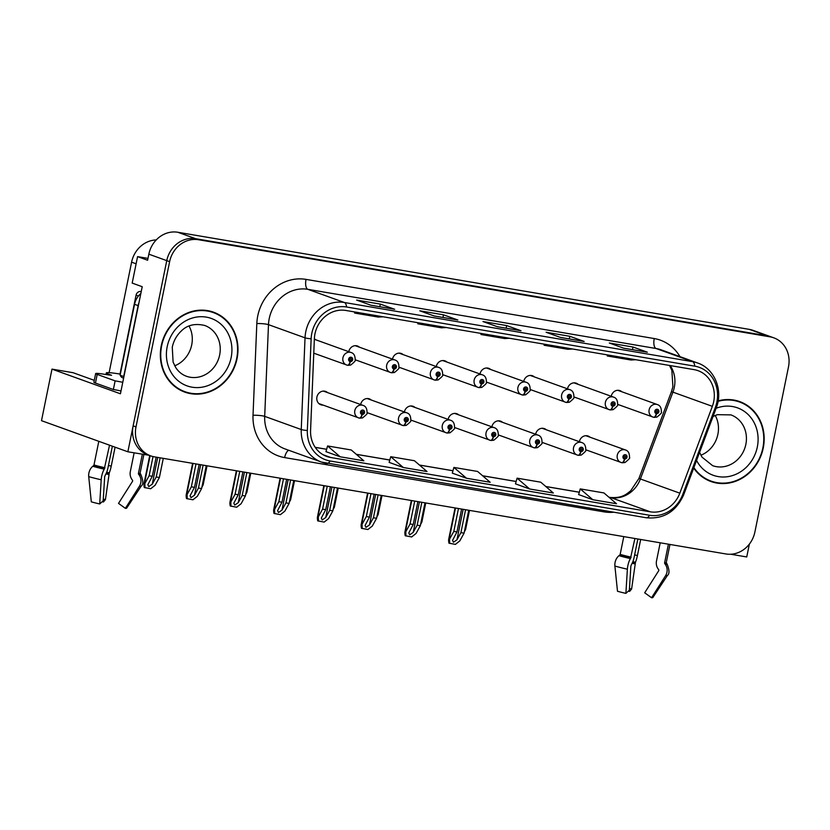 <?xml version="1.0" encoding="UTF-8"?>
<svg xmlns="http://www.w3.org/2000/svg" width="830" height="830" viewBox="0 0 830 830"><rect width="100%" height="100%" fill="white"/><g stroke="black" fill="none" stroke-linecap="round" stroke-linejoin="round"><path stroke-width="1.25" d="M327.58 392.611A7.076 6.391 109.8 0 0 325.64 391.438A7.076 6.391 109.8 0 0 316.925 397.031A7.076 6.391 109.8 0 0 320.837 404.76A7.076 6.391 109.8 0 0 323.077 405.102M458.814 414.917A7.076 6.391 109.8 0 0 456.863 413.745A7.076 6.391 109.8 0 0 448.148 419.326A7.076 6.391 109.8 0 0 448.138 419.399M371.321 400.05A7.076 6.391 109.8 0 0 369.381 398.877A7.076 6.391 109.8 0 0 360.666 404.459A7.076 6.391 109.8 0 0 360.656 404.532M502.555 422.346A7.076 6.391 109.8 0 0 500.615 421.173A7.076 6.391 109.8 0 0 491.9 426.765A7.076 6.391 109.8 0 0 491.879 426.827M546.296 429.774A7.076 6.391 109.8 0 0 544.356 428.612A7.076 6.391 109.8 0 0 535.64 434.194A7.076 6.391 109.8 0 0 535.62 434.266M415.062 407.478A7.076 6.391 109.8 0 0 413.122 406.306A7.076 6.391 109.8 0 0 404.407 411.898A7.076 6.391 109.8 0 0 404.397 411.96M446.934 362.067A7.076 6.391 109.8 0 0 444.994 360.894A7.076 6.391 109.8 0 0 436.279 366.487A7.076 6.391 109.8 0 0 436.258 366.549M490.675 369.495A7.076 6.391 109.8 0 0 488.735 368.333A7.076 6.391 109.8 0 0 480.02 373.915A7.076 6.391 109.8 0 0 480.01 373.988M534.416 376.934A7.076 6.391 109.8 0 0 532.476 375.762A7.076 6.391 109.8 0 0 523.761 381.344A7.076 6.391 109.8 0 0 523.751 381.416M359.452 347.199A7.076 6.391 109.8 0 0 357.502 346.027A7.076 6.391 109.8 0 0 348.787 351.619A7.076 6.391 109.8 0 0 348.776 351.681M578.168 384.363A7.076 6.391 109.8 0 0 576.217 383.19A7.076 6.391 109.8 0 0 567.502 388.782A7.076 6.391 109.8 0 0 567.492 388.845M403.193 354.638A7.076 6.391 109.8 0 0 401.253 353.466A7.076 6.391 109.8 0 0 392.528 359.048A7.076 6.391 109.8 0 0 392.517 359.12M590.037 437.213A7.076 6.391 109.8 0 0 588.097 436.041A7.076 6.391 109.8 0 0 579.382 441.622A7.076 6.391 109.8 0 0 579.371 441.695M621.909 391.802A7.076 6.391 109.8 0 0 619.968 390.629A7.076 6.391 109.8 0 0 611.254 396.211A7.076 6.391 109.8 0 0 611.233 396.284M147.979 258.389L137.573 256.626L132.188 283.092L142.221 286.703L120.433 393.783L51.989 369.122L73.071 372.701L94.278 380.348M773.809 337.841A26.539 23.956 109.8 0 0 770.095 336.856L198.588 239.746A26.539 23.956 109.8 0 0 169.621 261.668L136.006 426.879A26.539 23.956 109.8 0 0 150.697 455.877A26.539 23.956 109.8 0 0 154.422 456.853L725.918 553.963A26.539 23.956 109.8 0 0 754.885 532.04L788.5 366.829A26.539 23.956 109.8 0 0 773.809 337.841L753.028 330.35A26.539 23.956 109.8 0 0 749.303 329.375L177.807 232.255A26.539 23.956 109.8 0 0 148.84 254.177L147.605 260.236L137.573 256.626M749.303 329.375L767.221 335.828A26.539 23.956 109.8 0 1 770.946 336.804A26.539 23.956 109.8 0 0 767.221 335.828L195.724 238.718A26.539 23.956 109.8 0 0 166.757 260.641L127.862 451.79L41.5 420.675L51.989 369.122M730.784 554.243L746.741 556.961L749.355 544.127M127.862 451.79L148.975 455.255M315.701 339.771A7.076 6.391 109.8 0 0 314.363 338.858M109.114 372.66L131.597 262.166A26.539 23.956 -70.2 0 1 156.227 239.943M161.259 345.716A42.465 38.336 109.8 0 0 184.768 392.102A42.465 38.336 109.8 0 0 237.058 358.591A42.465 38.336 109.8 0 0 213.559 312.194A42.465 38.336 109.8 0 0 161.259 345.716M183.347 391.553A42.465 38.336 109.8 0 0 188.244 392.704M693.693 468.089A42.465 38.336 109.8 0 0 710.947 481.514A42.465 38.336 109.8 0 0 763.247 448.003A42.465 38.336 109.8 0 0 739.748 401.606A42.465 38.336 109.8 0 0 718.158 400.869M709.526 480.964A42.465 38.336 109.8 0 0 714.423 482.116M314.964 333.847A28.313 25.554 -70.2 0 1 345.861 310.462L694.077 369.63A28.313 25.554 -70.2 0 1 698.04 370.668A28.313 25.554 -70.2 0 1 712.348 406.337L679.822 493.165A28.313 25.554 -70.2 0 1 650.284 511.809L330.807 457.517A28.313 25.554 -70.2 0 1 326.844 456.479A28.313 25.554 -70.2 0 1 310.576 430.417L314.373 338.713A28.313 25.554 -70.2 0 1 314.964 333.847M311.81 333.307A31.851 28.749 109.8 0 0 311.136 338.785L307.349 430.49A31.851 28.749 109.8 0 0 330.101 460.982L649.579 515.264A31.851 28.749 109.8 0 0 682.81 494.296L715.336 407.468A31.851 28.749 109.8 0 0 694.772 366.165L346.567 306.996A31.851 28.749 109.8 0 0 311.81 333.307M770.095 336.856L767.221 335.828L195.724 238.718A26.539 23.956 109.8 0 0 166.757 260.641L133.142 425.842A26.539 23.956 109.8 0 0 147.833 454.84L150.697 455.877M646.881 352.117A7.076 3.009 99.6 0 1 647.11 352.138A7.076 3.009 99.6 0 1 647.338 352.2L633 347.033L609.313 343.008L623.641 348.175L647.338 352.2M632.47 349.648L633 347.033M583.718 341.389A7.076 3.009 99.6 0 1 583.947 341.41A7.076 3.009 99.6 0 1 584.164 341.462L569.837 336.295L546.14 332.27L560.478 337.437L584.164 341.462M569.297 338.92L569.837 336.295M394.219 309.185A7.076 3.009 99.6 0 1 394.447 309.206A7.076 3.009 99.6 0 1 394.665 309.268L380.327 304.102L356.641 300.076L370.979 305.243L394.665 309.268M379.798 306.716L380.327 304.102M457.382 319.924A7.076 3.009 99.6 0 1 457.61 319.934A7.076 3.009 99.6 0 1 457.828 319.996L443.5 314.829L419.814 310.804L434.142 315.971L457.828 319.996M442.961 317.454L443.5 314.829M520.545 330.651A7.076 3.009 99.6 0 1 520.773 330.672A7.076 3.009 99.6 0 1 521.001 330.734L506.663 325.568L482.977 321.542L497.315 326.709L521.001 330.734M506.134 328.182L506.663 325.568M578.635 494.576L592.817 499.712L616.503 503.737L603.929 492.927L580.243 488.901L578.624 494.597M389.125 462.372L403.318 467.518L427.004 471.533L414.429 460.723L390.743 456.697L389.125 462.403M325.962 451.645L340.144 456.78L363.831 460.806L351.266 449.985L327.57 445.959L325.951 451.665M515.461 483.838L529.644 488.984L553.34 493.01L540.766 482.189L517.08 478.163L515.461 483.869M466.481 478.246L490.167 482.272L477.592 471.45L453.906 467.425L452.288 473.131L466.481 478.246L453.906 467.425M485.789 334.231L480.954 334.521L481.089 333.432M509.475 338.256L504.64 338.547L480.954 334.521M422.615 323.503L417.781 323.793L417.915 322.704M446.301 327.528L441.467 327.819L417.781 323.793M359.452 312.765L354.618 313.055L354.752 311.966M383.138 316.79L378.304 317.081L354.618 313.055M548.952 344.969L544.117 345.259L544.252 344.17M572.638 348.994L567.803 349.285L544.117 345.259M612.115 355.697L607.28 355.987L607.425 354.898M635.811 359.722L630.966 360.013L607.28 355.987M403.318 467.518L390.743 456.697M340.144 456.78L327.57 445.959M529.644 488.984L517.08 478.163M592.817 499.712L580.243 488.901M742.798 403.37A42.465 38.336 109.8 0 0 738.295 401.118M216.62 313.958A42.465 38.336 109.8 0 0 212.117 311.707M465.578 509.724L460.92 532.621L456.957 539.811L453.45 542.239L452.547 540.351L456.967 531.947L453.813 531.418L449.538 539.158L448.646 539.531L455.079 507.939M622.002 462.694L622.127 462.735A4.42 1.868 -83.1 0 0 622.303 462.777A4.42 1.868 -83.1 0 0 624.627 459.032A2.21 1.992 109.8 0 0 625.426 454.695A2.21 1.992 109.8 0 0 624.461 459L624.772 457.714A0.882 0.799 -70.2 0 1 624.191 456.718A0.882 0.799 -70.2 0 1 625.768 456.988A0.882 0.799 -70.2 0 1 624.845 457.724L624.627 459.032M624.461 459A4.42 1.888 102.4 0 1 621.712 462.673A4.42 1.888 102.4 0 1 621.618 462.652A6.64 5.986 -70.2 0 1 620.944 462.455A6.64 5.986 -70.2 0 1 617.271 455.203A6.64 5.986 -70.2 0 1 625.447 449.964C628.227 450.773 629.586 453.263 629.503 457.434C630.364 457.755 628.86 459.457 624.98 462.528L622.303 462.777M468.732 510.263L464.074 533.161L459.81 540.901L455.39 544.387L448.957 543.162C448.418 540.288 448.49 538.919 449.186 539.033L455.494 508.012M458.471 508.52L453.813 531.418M461.625 509.06L456.967 531.947M460.92 532.621L464.074 533.161M449.538 539.158L449.684 543.422M653.874 417.272L653.999 417.324A4.42 1.868 -83.1 0 0 654.175 417.365A4.42 1.868 -83.1 0 0 656.499 413.62A2.21 1.992 109.8 0 0 657.287 409.283A2.21 1.992 109.8 0 0 656.323 413.589L656.644 412.303A0.882 0.799 -70.2 0 1 656.063 411.307A0.882 0.799 -70.2 0 1 657.64 411.576A0.882 0.799 -70.2 0 1 656.706 412.313L656.499 413.62M656.323 413.589A4.42 1.888 102.4 0 1 653.584 417.262A4.42 1.888 102.4 0 1 653.48 417.231A6.64 5.986 -70.2 0 1 652.805 417.044A6.64 5.986 -70.2 0 1 649.133 409.792A6.64 5.986 -70.2 0 1 657.308 404.552C660.099 405.362 661.448 407.841 661.365 412.012C662.236 412.344 660.722 414.046 656.852 417.117L654.175 417.365M469.49 510.388L465.589 529.54L464.354 531.791M464.842 529.416L465.589 529.54M421.827 502.295L417.168 525.193L413.205 532.383L409.709 534.811L408.796 532.922L413.226 524.519L410.062 523.979L405.797 531.729L404.905 532.103L411.338 500.511M578.261 455.255L578.386 455.307A4.42 1.868 -83.1 0 0 578.562 455.348A4.42 1.868 -83.1 0 0 580.886 451.603A2.21 1.992 109.8 0 0 581.685 447.266A2.21 1.992 109.8 0 0 580.71 451.572L581.031 450.285A0.882 0.799 -70.2 0 1 580.45 449.289A0.882 0.799 -70.2 0 1 582.027 449.559A0.882 0.799 -70.2 0 1 581.104 450.296L580.886 451.603M580.71 451.572A4.42 1.888 102.4 0 1 577.971 455.245A4.42 1.888 102.4 0 1 577.867 455.214A6.64 5.986 -70.2 0 1 577.203 455.016A6.64 5.986 -70.2 0 1 573.53 447.775A6.64 5.986 -70.2 0 1 581.695 442.535C584.486 443.334 585.845 445.824 585.762 449.995C586.623 450.327 585.119 452.028 581.239 455.089L578.562 455.348M424.991 502.824L420.333 525.722L416.058 533.472L411.649 536.958L405.216 535.724C404.667 532.86 404.75 531.48 405.445 531.594L411.753 500.583M414.72 501.081L410.062 523.979M417.884 501.621L413.226 524.519M417.168 525.193L420.333 525.722M405.797 531.729L405.943 535.983M378.086 494.856L373.427 517.754L369.464 524.944L365.968 527.372L365.055 525.483L369.485 517.09L366.321 516.551L362.056 524.29L361.164 524.664L367.597 493.072M534.52 447.827L534.645 447.868A4.42 1.868 -83.1 0 0 534.821 447.91A4.42 1.868 -83.1 0 0 537.145 444.164A2.21 1.992 109.8 0 0 537.933 439.827A2.21 1.992 109.8 0 0 536.968 444.133L537.29 442.846A0.882 0.799 -70.2 0 1 536.709 441.861A0.882 0.799 -70.2 0 1 537.799 441.155A0.882 0.799 -70.2 0 1 537.352 442.857L537.145 444.164M536.968 444.133A4.42 1.888 102.4 0 1 534.23 447.816A4.42 1.888 102.4 0 1 534.126 447.785A6.64 5.986 -70.2 0 1 533.451 447.588A6.64 5.986 -70.2 0 1 529.779 440.336A6.64 5.986 -70.2 0 1 537.954 435.107C540.745 435.906 542.094 438.396 542.011 442.566C542.882 442.888 541.367 444.59 537.498 447.661L534.821 447.91M381.25 495.396L376.592 518.293L372.317 526.044L367.908 529.519L361.475 528.295C360.925 525.421 360.998 524.052 361.693 524.166L368.012 493.145M370.979 493.653L366.321 516.551M374.143 494.192L369.485 517.09M373.427 517.754L376.592 518.293M362.056 524.29L362.202 528.554M334.345 487.428L329.686 510.326L325.723 517.515L322.227 519.943L321.314 518.055L325.733 509.651L322.58 509.112L318.315 516.862L317.423 517.235L323.845 485.643M490.769 440.388L490.904 440.44A4.42 1.868 -83.1 0 0 491.08 440.481A4.42 1.868 -83.1 0 0 493.404 436.736A2.21 1.992 109.8 0 0 494.192 432.399A2.21 1.992 109.8 0 0 493.228 436.705L493.539 435.418A0.882 0.799 -70.2 0 1 492.968 434.422A0.882 0.799 -70.2 0 1 494.545 434.692A0.882 0.799 -70.2 0 1 493.611 435.428L493.404 436.736M493.228 436.705A4.42 1.888 102.4 0 1 490.489 440.377A4.42 1.888 102.4 0 1 490.385 440.346A6.64 5.986 -70.2 0 1 489.71 440.159A6.64 5.986 -70.2 0 1 486.038 432.907A6.64 5.986 -70.2 0 1 494.213 427.668C497.004 428.477 498.353 430.957 498.27 435.127C499.131 435.46 497.627 437.161 493.757 440.222L491.08 440.481M337.499 487.967L332.84 510.865L328.576 518.605L324.167 522.091L317.724 520.856C317.185 517.993 317.257 516.613 317.952 516.737L324.26 485.716M327.238 486.224L322.58 509.112M330.392 486.754L325.733 509.651M329.686 510.326L332.84 510.865M318.315 516.862L318.461 521.126M610.123 409.844L610.258 409.885A4.42 1.868 -83.1 0 0 610.434 409.937A4.42 1.868 -83.1 0 0 612.758 406.181A2.21 1.992 109.8 0 0 613.546 401.845A2.21 1.992 109.8 0 0 612.582 406.161L612.893 404.874A0.882 0.799 -70.2 0 1 612.322 403.878A0.882 0.799 -70.2 0 1 613.899 404.148A0.882 0.799 -70.2 0 1 612.965 404.884L612.758 406.181M612.582 406.161A4.42 1.888 102.4 0 1 609.842 409.833A4.42 1.888 102.4 0 1 609.739 409.802A6.64 5.986 -70.2 0 1 609.064 409.605A6.64 5.986 -70.2 0 1 605.392 402.363A6.64 5.986 -70.2 0 1 613.567 397.124C616.358 397.923 617.707 400.413 617.624 404.584C618.485 404.916 616.981 406.607 613.111 409.678L610.434 409.937M425.749 502.959L421.848 522.112L420.613 524.353M421.09 521.977L421.848 522.112M566.382 402.415L566.517 402.457A4.42 1.868 -83.1 0 0 566.693 402.498A4.42 1.868 -83.1 0 0 569.007 398.753A2.21 1.992 109.8 0 0 569.805 394.416A2.21 1.992 109.8 0 0 568.841 398.722L569.152 397.435A0.882 0.799 -70.2 0 1 568.571 396.439A0.882 0.799 -70.2 0 1 569.66 395.744A0.882 0.799 -70.2 0 1 569.224 397.446L569.007 398.753M568.841 398.722A4.42 1.888 102.4 0 1 566.101 402.394A4.42 1.888 102.4 0 1 565.998 402.374A6.64 5.986 -70.2 0 1 565.323 402.177A6.64 5.986 -70.2 0 1 561.651 394.924A6.64 5.986 -70.2 0 1 569.826 389.685C572.617 390.494 573.966 392.984 573.883 397.145C574.744 397.477 573.24 399.178 569.359 402.249L566.693 402.498M381.997 495.52L378.107 514.673L376.872 516.924M377.349 514.548L378.107 514.673M522.641 394.976L522.765 395.028A4.42 1.868 -83.1 0 0 522.942 395.07A4.42 1.868 -83.1 0 0 525.265 391.324A2.21 1.992 109.8 0 0 526.064 386.988A2.21 1.992 109.8 0 0 525.1 391.293L525.411 390.007A0.882 0.799 -70.2 0 1 524.83 389.011A0.882 0.799 -70.2 0 1 526.407 389.28A0.882 0.799 -70.2 0 1 525.483 390.017L525.265 391.324M525.1 391.293A4.42 1.888 102.4 0 1 522.35 394.966A4.42 1.888 102.4 0 1 522.257 394.935A6.64 5.986 -70.2 0 1 521.582 394.738A6.64 5.986 -70.2 0 1 517.91 387.496A6.64 5.986 -70.2 0 1 526.075 382.257C528.866 383.055 530.225 385.545 530.142 389.716C531.003 390.048 529.499 391.739 525.618 394.81L522.942 395.07M338.256 488.092L334.365 507.244L333.12 509.485M333.608 507.109L334.365 507.244M478.9 387.548L479.024 387.589A4.42 1.868 -83.1 0 0 479.201 387.631A4.42 1.868 -83.1 0 0 481.525 383.885A2.21 1.992 109.8 0 0 482.313 379.549A2.21 1.992 109.8 0 0 481.348 383.854L481.67 382.568A0.882 0.799 -70.2 0 1 481.089 381.582A0.882 0.799 -70.2 0 1 482.178 380.877A0.882 0.799 -70.2 0 1 481.732 382.578L481.525 383.885M481.348 383.854A4.42 1.888 102.4 0 1 478.609 387.537A4.42 1.888 102.4 0 1 478.505 387.506A6.64 5.986 -70.2 0 1 477.841 387.309A6.64 5.986 -70.2 0 1 474.169 380.057A6.64 5.986 -70.2 0 1 482.334 374.828C485.125 375.627 486.484 378.117 486.39 382.288C487.262 382.609 485.747 384.311 481.877 387.382L479.201 387.631M294.515 480.663L290.614 499.805L289.38 502.057M289.867 499.681L290.614 499.805M115.09 447.194L111.251 466.055A9.732 1.722 100.8 0 1 109.29 472.81L105.431 499.587L103.46 501.984A20.345 1.401 11.5 0 0 102.152 501.735M105.431 499.587A12.139 0.84 11.5 0 0 103.294 499.193M120.132 374.081A26.539 1.826 11.5 0 0 106.313 372.909A26.539 1.826 11.5 0 0 108.637 374.174L111.531 375.285L105.835 374.517A17.7 1.214 -168.5 0 0 95.658 373.573L93.894 382.215A17.7 1.214 -168.5 0 0 95.45 383.066L97.203 374.413A17.7 1.214 -168.5 0 1 95.658 373.573M109.529 445.191L104.238 469.178A9.732 3.289 102.9 0 0 101.198 479.792L99.704 503.966A20.345 1.401 11.5 0 1 91.31 501.839L88.717 476.627A9.732 7.418 -73.8 0 1 92.794 466.273L93.634 465.589A0.882 0.674 106.2 0 0 93.987 464.976L98.801 441.321M134.128 452.858L130.32 471.585A9.732 9.14 -89.3 0 0 131.846 479.346L132.51 480.321A0.882 0.83 90.7 0 1 132.52 481.338L118.514 503.385L125.392 508.334L139.399 486.287A9.732 9.14 -89.3 0 0 139.232 475.123L138.569 474.148A0.882 0.83 90.7 0 1 138.434 473.442L142.335 454.259M99.704 503.966L103.19 500.781L104.684 476.607L105.431 474.853A9.732 3.289 102.9 0 0 107.983 467.788L112.372 446.208M125.392 508.334A20.345 1.401 11.5 0 0 126.648 508.147L141.266 486.007A30.264 2.085 11.5 0 1 139.399 486.287M121.004 390.961A17.7 1.214 11.5 0 0 113.368 389.519L95.45 383.066M113.368 389.519L115.121 380.866L97.203 374.413M115.121 380.866A17.7 1.214 -168.5 0 1 122.767 382.308M123.94 376.55A17.7 15.967 109.8 0 0 123.701 376.53L138.133 305.606A17.7 15.967 -70.2 0 1 138.973 302.66M140.83 293.54A17.7 15.967 109.8 0 0 134.543 304.32L120.111 375.243L123.701 376.53M640.677 539.479L637.43 555.467A9.732 1.722 100.8 0 1 635.469 562.221L631.609 588.999L629.638 591.385A20.345 1.401 11.5 0 0 628.331 591.147M631.609 588.999A12.139 0.84 11.5 0 0 629.472 588.605M634.909 538.504L630.416 558.59A9.732 3.289 102.9 0 0 627.376 569.204L625.893 593.377A20.345 1.401 11.5 0 1 617.489 591.251L614.895 566.039A9.732 7.418 -73.8 0 1 618.973 555.685L619.813 555A0.882 0.674 106.2 0 0 620.166 554.388L623.787 536.605M660.203 542.799L656.499 560.997A9.732 9.14 -89.3 0 0 658.024 568.758L658.688 569.733A0.882 0.83 90.7 0 1 658.698 570.75L644.692 592.786L651.571 597.745L665.577 575.698A9.732 9.14 -89.3 0 0 665.421 564.535L664.757 563.56A0.882 0.83 90.7 0 1 664.612 562.854L668.409 544.19M625.893 593.377L629.379 590.182L630.862 566.019L631.609 564.265A9.732 3.289 102.9 0 0 634.162 557.2L637.865 539.002M651.571 597.745A20.345 1.401 11.5 0 0 652.826 597.559L667.445 575.418A30.264 2.085 11.5 0 1 665.577 575.698M161.653 345.778A42.029 37.931 -70.2 0 1 213.414 312.609A42.029 37.931 -70.2 0 1 236.664 358.529A42.029 37.931 -70.2 0 1 184.914 391.687A42.029 37.931 -70.2 0 1 161.653 345.778M207.22 310.565A42.029 37.931 -70.2 0 1 210.54 311.582L213.414 312.609M189.032 326.024A26.985 24.361 -70.2 0 1 191.709 344.875A26.985 24.361 -70.2 0 1 174.694 365.812M184.914 391.687L182.05 390.66A42.029 37.931 -70.2 0 1 178.844 389.312M120.205 374.787A4.42 3.994 -70.2 0 1 120.226 373.002L136.068 295.158A4.42 3.994 -70.2 0 1 140.893 291.506L141.235 291.558M123.608 378.169L122.674 377.837A4.42 3.994 -70.2 0 1 120.34 375.326M718.075 401.336A42.029 37.931 -70.2 0 1 739.592 402.021A42.029 37.931 -70.2 0 1 762.853 447.93A42.029 37.931 -70.2 0 1 711.103 481.099A42.029 37.931 -70.2 0 1 693.88 467.601M733.398 399.977A42.029 37.931 -70.2 0 1 736.729 400.994L739.592 402.021M715.221 415.436A26.985 24.361 -70.2 0 1 717.888 434.287A26.985 24.361 -70.2 0 1 700.883 455.224M711.103 481.099L708.229 480.062A42.029 37.931 -70.2 0 1 705.023 478.723M290.604 479.989L285.945 502.887L281.982 510.077L278.486 512.515L277.573 510.616L281.993 502.223L278.839 501.683L274.564 509.433L273.682 509.807L280.104 478.215M447.028 432.959L447.163 433.001A4.42 1.868 -83.1 0 0 447.339 433.042A4.42 1.868 -83.1 0 0 449.653 429.297A2.21 1.992 109.8 0 0 450.451 424.96A2.21 1.992 109.8 0 0 449.487 429.276L449.798 427.979A0.882 0.799 -70.2 0 1 449.217 426.994A0.882 0.799 -70.2 0 1 450.306 426.288A0.882 0.799 -70.2 0 1 449.87 428L449.653 429.297M449.487 429.276A4.42 1.888 102.4 0 1 446.748 432.949A4.42 1.888 102.4 0 1 446.644 432.918A6.64 5.986 -70.2 0 1 445.969 432.721A6.64 5.986 -70.2 0 1 442.297 425.468A6.64 5.986 -70.2 0 1 450.472 420.239C453.263 421.038 454.612 423.528 454.529 427.699C455.39 428.021 453.886 429.722 450.005 432.793L447.339 433.042M293.758 480.529L289.099 503.426L284.835 511.176L280.416 514.662L273.983 513.428C273.444 510.564 273.516 509.184 274.211 509.298L280.519 478.277M283.497 478.786L278.839 501.683M286.651 479.325L281.993 502.223M285.945 502.887L289.099 503.426M274.564 509.433L274.709 513.687M246.863 472.561L242.204 495.458L238.241 502.648L234.734 505.076L233.832 503.188L238.251 494.784L235.098 494.255L230.823 501.994L229.931 502.368L236.363 470.776M403.287 425.52L403.411 425.572A4.42 1.868 -83.1 0 0 403.588 425.614A4.42 1.868 -83.1 0 0 405.912 421.868A2.21 1.992 109.8 0 0 406.71 417.532A2.21 1.992 109.8 0 0 405.745 421.837L406.057 420.551A0.882 0.799 -70.2 0 1 405.476 419.555A0.882 0.799 -70.2 0 1 407.053 419.824A0.882 0.799 -70.2 0 1 406.129 420.561L405.912 421.868M405.745 421.837A4.42 1.888 102.4 0 1 402.996 425.51A4.42 1.888 102.4 0 1 402.903 425.479A6.64 5.986 -70.2 0 1 402.228 425.292A6.64 5.986 -70.2 0 1 398.556 418.04A6.64 5.986 -70.2 0 1 406.721 412.801C409.512 413.61 410.871 416.089 410.788 420.26C411.649 420.592 410.145 422.294 406.264 425.365L403.588 425.614M250.017 473.1L245.358 495.998L241.094 503.737L236.675 507.223L230.242 505.989C229.692 503.125 229.775 501.745 230.47 501.87L236.778 470.849M239.756 471.357L235.098 494.255M242.91 471.886L238.251 494.784M242.204 495.458L245.358 495.998M230.823 501.994L230.968 506.259M203.111 465.132L198.453 488.03L194.49 495.22L190.993 497.647L190.08 495.749L194.511 487.355L191.346 486.816L187.082 494.566L186.19 494.939L192.622 463.348M359.546 418.092L359.67 418.133A4.42 1.868 -83.1 0 0 359.846 418.185A4.42 1.868 -83.1 0 0 362.171 414.429A2.21 1.992 109.8 0 0 362.959 410.093A2.21 1.992 109.8 0 0 361.994 414.409L362.316 413.122A0.882 0.799 -70.2 0 1 361.735 412.126A0.882 0.799 -70.2 0 1 363.312 412.396A0.882 0.799 -70.2 0 1 362.378 413.133L362.171 414.429M361.994 414.409A4.42 1.888 102.4 0 1 359.255 418.081A4.42 1.888 102.4 0 1 359.151 418.05A6.64 5.986 -70.2 0 1 358.487 417.853A6.64 5.986 -70.2 0 1 354.815 410.611A6.64 5.986 -70.2 0 1 362.98 405.372C365.771 406.171 367.13 408.661 367.036 412.832C367.908 413.164 366.404 414.855 362.523 417.926L359.846 418.185M206.276 465.661L201.617 488.559L197.343 496.309L192.934 499.795L186.501 498.56C185.951 495.697 186.024 494.317 186.719 494.431L193.037 463.41M196.005 463.918L191.346 486.816M199.169 464.458L194.511 487.355M198.453 488.03L201.617 488.559M187.082 494.566L187.227 498.82M435.159 380.109L435.283 380.161A4.42 1.868 -83.1 0 0 435.46 380.202A4.42 1.868 -83.1 0 0 437.784 376.457A2.21 1.992 109.8 0 0 438.572 372.12A2.21 1.992 109.8 0 0 437.607 376.426L437.929 375.139A0.882 0.799 -70.2 0 1 437.348 374.143A0.882 0.799 -70.2 0 1 438.925 374.413A0.882 0.799 -70.2 0 1 437.991 375.15L437.784 376.457M437.607 376.426A4.42 1.888 102.4 0 1 434.868 380.099A4.42 1.888 102.4 0 1 434.764 380.067A6.64 5.986 -70.2 0 1 434.09 379.881A6.64 5.986 -70.2 0 1 430.417 372.629A6.64 5.986 -70.2 0 1 438.593 367.389C441.384 368.198 442.732 370.678 442.649 374.849C443.511 375.181 442.006 376.882 438.136 379.943L435.46 380.202M250.774 473.225L246.873 492.377L245.639 494.618M246.116 492.252L246.873 492.377M391.407 372.68L391.542 372.722A4.42 1.868 -83.1 0 0 391.719 372.763A4.42 1.868 -83.1 0 0 394.043 369.018A2.21 1.992 109.8 0 0 394.831 364.681A2.21 1.992 109.8 0 0 393.866 368.987L394.177 367.7A0.882 0.799 -70.2 0 1 393.607 366.715A0.882 0.799 -70.2 0 1 394.696 366.009A0.882 0.799 -70.2 0 1 394.25 367.711L394.043 369.018M393.866 368.987A4.42 1.888 102.4 0 1 391.127 372.67A4.42 1.888 102.4 0 1 391.023 372.639A6.64 5.986 -70.2 0 1 390.349 372.442A6.64 5.986 -70.2 0 1 386.676 365.19A6.64 5.986 -70.2 0 1 394.852 359.961C397.643 360.76 398.991 363.25 398.908 367.42C399.77 367.742 398.265 369.443 394.385 372.514L391.719 372.763M207.033 465.796L203.132 484.938L201.898 487.189M202.375 484.813L203.132 484.938M160.128 457.828L156.227 476.97L152.263 484.16L148.767 486.598L147.854 484.699L152.284 476.306L149.12 475.766L144.856 483.506L143.964 483.89L149.732 455.525M347.666 365.242L347.801 365.293A4.42 1.868 -83.1 0 0 347.967 365.335A4.42 1.868 -83.1 0 0 350.291 361.589A2.21 1.992 109.8 0 0 351.09 357.253A2.21 1.992 109.8 0 0 350.125 361.558L350.436 360.272A0.882 0.799 -70.2 0 1 349.855 359.276A0.882 0.799 -70.2 0 1 350.945 358.581A0.882 0.799 -70.2 0 1 350.509 360.282L350.291 361.589M350.125 361.558A4.42 1.888 102.4 0 1 347.376 365.231A4.42 1.888 102.4 0 1 347.282 365.2A6.64 5.986 -70.2 0 1 346.608 365.013A6.64 5.986 -70.2 0 1 342.935 357.761A6.64 5.986 -70.2 0 1 351.111 352.522C353.891 353.331 355.25 355.811 355.167 359.981C356.029 360.313 354.524 362.015 350.644 365.076L347.967 365.335M163.282 458.357L159.391 477.509L155.117 485.26L150.707 488.746L144.275 487.511C143.725 484.637 143.798 483.268 144.503 483.382L150.137 455.67M153.031 456.573L149.12 475.766M156.175 457.154L152.284 476.306M156.227 476.97L159.391 477.509M144.856 483.506L145.001 487.77M148.84 254.177L169.621 261.668M177.807 232.255L198.588 239.746M131.597 262.166L136.11 263.795M712.348 406.337L672.923 392.134A28.313 25.554 109.8 0 0 674.292 387.392A28.313 25.554 109.8 0 0 670.235 365.574M650.284 511.809L610.859 497.606A28.313 25.554 109.8 0 0 640.397 478.962L672.923 392.134L671.46 391.625L672.891 386.635L671.864 370.356L669.499 365.449M613.733 512.235A44.239 39.933 -70.2 0 1 604.115 511.882L284.638 457.589A44.239 39.933 -70.2 0 1 253.026 415.249L256.823 323.544A44.239 39.933 -70.2 0 1 306.031 279.388L654.237 338.557A8.85 3.756 -80.4 0 0 656.063 348.507L307.857 289.328A35.389 31.945 109.8 0 0 269.231 318.564A35.389 31.945 109.8 0 0 268.484 324.655L264.697 416.359A35.389 31.945 109.8 0 0 285.022 448.937L321.573 462.103A35.389 31.945 -70.2 0 1 301.249 429.535A8.85 1.255 2.4 0 0 307.349 430.49M654.237 338.557A44.239 39.933 -70.2 0 1 679.978 356.641M661.022 349.804A35.389 31.945 109.8 0 0 656.063 348.507L692.614 361.673A35.389 31.945 -70.2 0 1 697.574 362.98L661.022 349.804M253.026 415.249A8.85 1.255 -177.6 0 1 264.697 416.359L301.249 429.535L305.035 337.831A35.389 31.945 -70.2 0 1 305.782 331.741A35.389 31.945 -70.2 0 1 344.409 302.504A8.85 3.756 99.6 0 1 346.567 306.996M311.136 338.785A8.85 1.255 2.4 0 1 305.035 337.831L268.484 324.655A8.85 1.255 -177.6 0 0 256.823 323.544M649.579 515.264A8.85 3.756 99.6 0 1 646.279 517.764L321.573 462.103A35.389 31.945 -70.2 0 0 326.532 463.41A8.85 3.756 -80.4 0 0 326.812 463.482A8.85 3.756 -80.4 0 0 330.101 460.982M682.81 494.296L683.744 494.67L716.269 407.841C723.387 390.204 714.474 368.551 697.574 362.98M715.336 407.468L716.269 407.841M694.772 366.165A8.85 3.756 -80.4 0 0 692.614 361.673L344.409 302.504L307.857 289.328A8.85 3.756 -80.4 0 1 306.031 279.388M136.006 426.879L133.142 425.842M288.747 450.275A8.85 3.756 -80.4 0 0 284.638 457.589M604.406 510.647A8.85 3.756 -80.4 0 0 604.115 511.882M679.822 493.165L638.934 478.454L671.46 391.625M330.807 457.517L323.119 454.747M315.234 447.37L326.626 449.3M356.329 454.352L389.789 460.038M419.503 465.08L452.962 470.766M482.666 475.818L516.125 481.504M545.839 486.556L579.299 492.242M609.002 497.284L610.859 497.606A15.926 6.764 -80.4 0 0 610.361 497.471C621.857 498.311 625.996 494.597 630.738 490.738L638.934 478.454M463.161 509.319L456.957 539.811M419.42 501.88L413.205 532.383M375.668 494.452L369.464 524.944M331.927 487.013L325.723 517.515M108.989 473.505A21.829 1.504 11.5 0 0 106.365 473.017M109.29 472.81A20.926 1.442 11.5 0 0 106.655 472.322M93.987 464.976A26.539 1.826 11.5 0 0 104.933 467.747M108.637 374.174L108.471 374.963M138.434 473.442A26.539 1.826 11.5 0 0 140.094 473.152L140.913 474.656C143.3 480.653 143.414 484.44 141.266 486.007M111.251 466.055A17.7 1.214 11.5 0 0 108.44 465.537M108.751 474.449A22.057 1.515 11.5 0 0 105.939 473.93M88.717 476.627A30.264 2.085 11.5 0 0 101.198 479.792M92.794 466.273A27.732 1.909 11.5 0 0 104.238 469.178M139.232 475.123A27.732 1.909 11.5 0 0 140.913 474.656M93.634 465.589A26.84 1.847 11.5 0 0 104.705 468.39M138.569 474.148A26.84 1.847 11.5 0 0 140.197 473.702M134.543 304.32L138.133 305.606M635.168 562.916A21.829 1.504 11.5 0 0 632.543 562.429M635.469 562.221A20.926 1.442 11.5 0 0 632.834 561.734M620.166 554.388A26.539 1.826 11.5 0 0 631.122 557.158M664.612 562.854A26.539 1.826 11.5 0 0 666.272 562.564L667.102 564.068C669.478 570.065 669.603 573.852 667.445 575.418M637.43 555.467A17.7 1.214 11.5 0 0 634.618 554.948M634.929 563.861A22.057 1.515 11.5 0 0 632.118 563.342M614.895 566.039A30.264 2.085 11.5 0 0 627.376 569.204M618.973 555.685A27.732 1.909 11.5 0 0 630.416 558.59M665.421 564.535A27.732 1.909 11.5 0 0 667.102 564.068M619.813 555A26.84 1.847 11.5 0 0 630.883 557.802M664.757 563.56A26.84 1.847 11.5 0 0 666.386 563.114M219.66 354.95A26.985 24.361 109.8 0 0 204.73 325.474C194.957 323.181 187.113 325.07 181.179 331.118C176.624 335.445 173.646 340.798 172.267 347.189L173.097 362.077L175.825 367.732C178.595 371.85 182.133 374.693 186.428 376.249A26.985 24.361 109.8 0 0 219.66 354.95M167.183 346.722A35.835 32.339 -70.2 0 1 206.286 317.122A35.835 32.339 -70.2 0 1 231.145 357.585A35.835 32.339 -70.2 0 1 192.041 387.185A35.835 32.339 -70.2 0 1 167.183 346.722M136.068 295.158L138.434 296.009M699.597 452.36L702.014 457.133L712.617 465.661A26.985 24.361 109.8 0 0 745.848 444.361A26.985 24.361 109.8 0 0 730.908 414.886L717.307 414.678L713.043 416.463M716.114 408.277A35.835 32.339 -70.2 0 1 757.323 446.997A35.835 32.339 -70.2 0 1 729.881 476.275A35.835 32.339 -70.2 0 1 696.557 460.474M288.186 479.584L281.982 510.077M244.445 472.146L238.241 502.648M200.694 464.717L194.49 495.22M157.71 457.413L152.263 484.16M646.279 517.764C663.627 519.341 676.108 511.643 683.744 494.67M315.193 447.318L326.636 449.258M356.267 454.29L389.81 459.996M419.43 465.028L452.973 470.724M482.604 475.756L516.136 481.462M545.767 486.494L579.309 492.19M608.929 497.222L610.361 497.471M520.773 330.672L497.201 326.667M457.61 319.934L434.038 315.929M394.447 309.206L370.865 305.201M583.947 341.41L560.375 337.395M647.11 352.138L623.538 348.133M585.856 435.709L625.447 449.964M585.793 449.787L621.712 462.673M617.728 390.287L657.308 404.552M617.665 404.376L653.584 417.262M542.115 428.27L581.695 442.535M542.052 442.359L577.971 455.245M498.374 420.841L537.954 435.107M498.311 434.92L534.23 447.816M454.622 413.402L494.213 427.668M454.57 427.492L490.489 440.377M573.976 382.858L613.567 397.124M573.924 396.948L609.842 409.833M530.235 375.43L569.826 389.685M530.173 389.509L566.101 402.394M486.494 367.991L526.075 382.257M486.432 382.08L522.35 394.966M442.753 360.562L482.334 374.828M442.691 374.641L478.609 387.537M106.313 372.909L105.981 374.538M143.881 454.518L140.094 473.152M669.955 544.459L666.272 562.564M410.881 405.974L450.472 420.239M410.819 420.053L446.748 432.949M367.14 398.535L406.721 412.801M367.078 412.624L402.996 425.51M323.399 391.106L362.98 405.372M318.896 403.588L359.255 418.081M399.012 353.124L438.593 367.389M398.95 367.213L434.868 380.099M355.261 345.695L394.852 359.961M355.209 359.774L391.127 372.67M314.352 339.283L351.111 352.522M313.771 353.175L347.376 365.231"/></g></svg>
